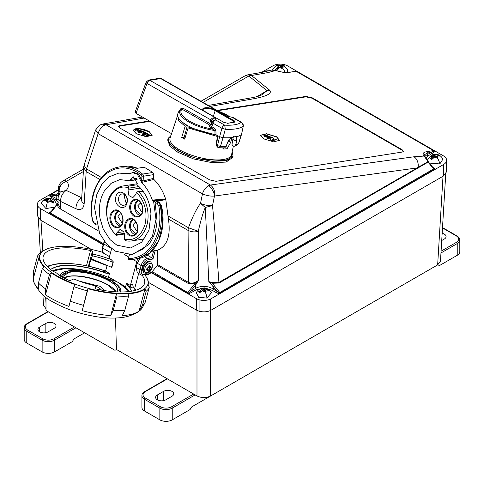 <?xml version="1.0" encoding="UTF-8"?>
<svg xmlns="http://www.w3.org/2000/svg" width="484" height="484" viewBox="0 0 484 484"><rect width="100%" height="100%" fill="white"/><g stroke="black" fill="none" stroke-linecap="round" stroke-linejoin="round"><path stroke-width="0.73" d="M413.294 278.959A19.626 11.332 0 0 0 413.862 278.639L437.905 264.76L439.393 265.619L457.235 255.316L457.235 243.585A1.053 0.605 -120 0 0 456.491 242.296L441.075 251.196M441.717 240.524L444.348 239.005A5.959 3.442 0 0 0 446.091 236.573A5.959 3.442 0 0 0 442.152 233.336M440.966 252.981L457.235 243.585A8.76 5.058 0 0 0 459.8 240.01L459.8 251.74A8.76 5.058 180 0 1 457.235 255.316M171.989 396.251A5.959 3.442 0 0 0 173.738 393.819A5.959 3.442 0 0 0 171.989 391.387A5.959 3.442 0 0 0 163.562 391.387L157.367 394.962A5.959 3.442 0 0 0 155.624 397.394A5.959 3.442 0 0 0 159.303 400.57A5.959 3.442 0 0 0 165.794 399.826L171.989 396.251M216.16 392.772A19.626 11.332 0 0 1 215.61 393.105L191.567 406.983L190.079 409.555L172.237 419.858A8.76 5.058 180 0 1 159.847 419.858L144.48 410.989A8.76 5.058 180 0 1 141.915 407.413L141.915 395.676A8.76 5.058 0 0 0 144.48 399.258A1.053 0.605 -60 0 1 145.224 397.969C142.284 395.87 142.284 393.77 145.224 391.671L167.391 378.875M54.275 328.285A5.959 3.442 0 0 0 56.017 325.853A5.959 3.442 0 0 0 54.275 323.421A5.959 3.442 0 0 0 45.847 323.421L39.652 327.002A5.959 3.442 0 0 0 37.909 329.435A5.959 3.442 0 0 0 41.588 332.611A5.959 3.442 0 0 0 48.079 331.867L54.275 328.285M84.633 332.792L73.852 339.018L72.364 341.595L54.523 351.898A8.76 5.058 180 0 1 42.132 351.898L26.765 343.023A8.76 5.058 180 0 1 24.2 339.447L24.2 327.716A8.76 5.058 0 0 0 26.765 331.292A1.053 0.605 -60 0 1 27.509 330.003C24.569 327.904 24.569 325.805 27.509 323.711L48.206 311.763M113.474 210.637C121.03 206.027 127.31 223.56 119.445 227.214C115.64 228.629 112.651 226.936 110.485 222.138C109.063 216.935 110.062 213.099 113.474 210.637M133.3 199.983C140.856 195.379 147.136 212.912 139.271 216.566C135.466 217.975 132.477 216.287 130.311 211.484C128.889 206.281 129.881 202.445 133.3 199.983M128.339 219.058C135.889 214.454 142.169 231.981 134.304 235.641C130.505 237.051 127.516 235.357 125.344 230.559C123.922 225.356 124.92 221.521 128.339 219.058M140.705 214.86L135.919 210.213C134.746 205.906 135.574 202.729 138.4 200.691L138.472 200.648M135.738 233.935L130.958 229.289C129.785 224.975 130.607 221.805 133.439 219.76L133.505 219.724M120.879 225.514L116.1 220.867C114.92 216.554 115.749 213.377 118.574 211.339L118.647 211.302M143.101 191.283L138.811 191.954A27.812 20.582 81.1 0 1 146.967 224.806A27.812 20.582 81.1 0 1 131.618 240.929A27.812 20.582 81.1 0 1 126.1 240.796L124.188 239.32L124.715 237.16L123.831 231.624L119.965 229.513L116.916 232.737L123.85 231.648M140.517 188.082L128.03 190.043L128.913 195.578L132.785 197.69L135.822 194.501L136.415 192.336C144.801 201.005 147.68 211.689 145.049 224.382C141.177 236.186 134.225 241.165 124.188 239.32M138.811 191.954L137.746 191.694L136.415 192.336M142.435 211.52L141.546 211.847L137.801 205.779L140.197 203.262L141.14 203.298M137.468 230.596L136.585 230.922L132.834 224.854L135.236 222.338L136.173 222.374M122.609 222.174L121.72 222.501L117.975 216.433L120.371 213.91L121.315 213.946M118.768 197.291A5.729 4.241 81.1 0 1 121.932 193.969A5.729 4.241 81.1 0 1 126.028 196.268A5.729 4.241 81.1 0 1 126.875 201.973A5.729 4.241 81.1 0 1 123.71 205.295A5.729 4.241 81.1 0 1 119.615 202.996A5.729 4.241 81.1 0 1 118.768 197.291M124.884 194.919L124.243 196.431L126.233 203.486M115.888 196.655C117.945 187.278 129.785 194.09 126.965 203.05C124.902 212.422 113.062 205.615 115.888 196.655M128.03 190.043L128.556 187.883C108.313 180.792 98.07 220.129 116.329 234.867L116.916 232.737M115.797 234.952L116.329 234.867L115.797 234.952A27.812 20.582 81.1 0 1 106.891 205.748A27.812 20.582 81.1 0 1 122.99 185.983A27.812 20.582 81.1 0 1 128.508 186.11L128.556 187.883M115.803 291.816L107.944 285.094C98.754 279.195 77.44 274.47 68.91 276.449L63.955 277.991M62.097 277.042L69.726 271.784C78.408 269.769 100.121 274.579 109.481 280.587L116.771 286.401L117.884 291.919M60.107 275.959L68.238 270.925C77.47 268.753 100.92 273.944 110.878 280.369L118.411 286.25L120.147 291.973M50.384 269.425L57.179 266.4C67.161 263.55 90.266 266.678 105.948 272.994L109.457 273.406L105.839 273.194L103.165 271.391L105.367 271.04C87.217 264.095 60.93 261.293 51.231 265.28L47.644 266.89M109.445 273.539L108.543 276.915L125.586 286.752L126.542 283.267L131.836 291.144M126.542 283.267L130.45 285.524L130.928 287.411L127.951 285.959A43.143 14.889 -165.1 0 1 131.594 291.187M129.192 291.537L119.185 283.055M102.735 252.333A55.902 19.287 14.9 0 0 68.522 246.404A55.902 19.287 14.9 0 0 45.484 249.641L45.091 249.829A56.253 19.408 14.9 0 0 42.628 251.323L40.541 252.376A58.001 20.013 14.9 0 0 37.431 256.508L39.525 255.449A56.253 19.408 14.9 0 0 39.446 255.709L33.608 277.598A56.253 19.408 14.9 0 0 33.807 281.978C38.206 291.289 44.419 297.848 52.46 301.665C64.765 308.701 78.916 313.626 94.912 316.439C106.855 318.49 117.322 318.611 126.318 316.796C134.963 314.37 140.342 311.285 142.453 307.552L145.309 302.07L149.32 287.079L148.074 284.955A56.253 19.408 14.9 0 0 148.152 284.695A56.253 19.408 14.9 0 0 146.186 276.787L145.944 276.431A55.902 19.287 14.9 0 0 144.631 274.688L143.954 274.797A1.053 0.78 -98.9 0 0 143.978 274.712C142.236 274.858 141.31 273.871 141.207 271.742L142.55 265.831C143.675 262.534 145.472 260.525 147.953 259.805L152.962 259.019L155.213 250.579L151.637 251.353M133.227 287.242L132.767 284.205L133.112 287.066L135.478 290.309A48.049 16.583 -165.1 0 0 134.867 289.311M280.545 65.261L283.34 65.225L284.786 66.102L281.99 66.139L283.146 67.282L282.426 67.917L281.168 68.365L279.849 67.312L277.054 70.337L275.608 69.46L278.403 66.435L277.253 65.981L278.028 65.31L279.232 64.898L280.545 65.261L280.188 66.949L281.694 66.181L281.857 66.786M272.522 69.829L276.225 65.618L283.334 65.219L287.744 69.484L287.345 72.412M437.639 157.53L435.902 158.044L434.789 156.883L431.619 159.635L430.427 158.637L433.597 155.878L432.672 155.34L434.916 154.444L439.2 155.146L440.392 156.144L437.221 155.915L438.147 157.149L437.639 157.53M429.393 163.084L439.835 163.931L442.957 159.097C440.567 154.85 437.034 153.416 432.351 154.801L427.868 159.097L427.632 160.519M432.823 155.981L430.984 156.52M155.213 250.579L157.548 250.21L157.548 264.554L188.494 282.42L188.082 230.414A8.76 5.058 -60 0 1 188.451 227.752L198.289 231.273C200.678 220.656 203.014 212.718 205.295 207.454L200.497 203.407C204.587 205.174 208.592 205.894 212.494 205.567L214.491 196.044C215.229 191.41 213.88 187.738 210.425 185.033L106.05 124.769A8.76 5.058 120 0 0 103.933 125.562A8.76 5.058 120 0 0 98.113 133.632L95.608 129.99L99.553 125.126L102.414 124.085L142.411 117.037M416.899 167.942L427.916 161.88L416.899 167.942L214.491 196.044C210.582 196.377 206.583 195.657 202.487 193.89A8.76 5.058 -60 0 1 208.308 185.82A8.76 5.058 -60 0 1 210.425 185.033L413.947 156.774L423.954 156.066C422.187 153.821 423.113 152.351 426.743 151.649A1.053 0.78 81.1 0 1 427.233 153.029L431.069 152.43L433.894 151.117L434.336 151.819L431.813 153.718A1.053 0.605 60 0 1 431.069 152.43L427.233 154.644L427.233 153.029L423.845 155.104L427.36 160.101L427.027 160.234L424.674 156.792M233.784 284.32L433.573 168.97L428.098 162.116L219.161 283.013L212.512 283.261L208.816 281.646L213.347 286.945L213.244 289.196L216.941 291.332A1.053 0.605 -60 0 1 216.197 292.62L212.44 290.448L213.244 289.196A11.543 6.661 0 0 0 204.853 286.437A11.543 6.661 0 0 0 195.687 288.361L190.599 291.301A1.053 0.605 -120 0 0 191.337 292.584L189.444 293.389A1.053 0.381 -106 0 1 189.032 292.475L190.599 291.301L195.826 284.737L194.725 283.781L188.119 283.376L157.179 265.516L152.272 271.615L148.285 274.035L143.978 274.712M212.44 290.448L204.762 287.889L196.431 289.644A1.053 0.605 60 0 1 195.687 288.361L195.663 284.955L194.544 284.005L198.609 280.169L198.289 231.273C194.973 232.314 191.567 232.024 188.082 230.414L168.426 219.064L165.806 199.674L157.457 200.273L157.04 199.662L165.782 199.596C163.241 191.422 159.254 184.694 153.827 179.407L141.564 182.468L141.207 181.452L153.464 178.384L153.724 174.603L152.89 172.467L144.184 167.21L137.256 168.299L144.184 167.21M204.799 288.724L208.332 289.335L209.167 290.448L205.633 289.837L206.244 291.156L203.74 291.785L202.923 290.515L199.39 292.893L198.555 291.779L202.088 289.396L201.483 288.767L202.608 288.295L203.982 288.143L204.799 288.724L204.375 290.364L205.573 290.067M206.958 298.077L198.694 297.315L196.316 292.814C197.454 290.43 199.299 288.881 201.858 288.18C206.16 287.429 209.342 288.978 211.405 292.814L206.958 298.077A8.27 2.68 76 0 0 205.113 291.634M50.354 199.71L53.978 201.967L53.258 203.105L49.64 200.854L48.92 202.155L46.355 201.616L46.863 200.273L43.239 201.011L43.953 199.874L47.577 199.13L48.297 198.525L50.856 199.063L49.937 200.969M54.631 207.176L45.956 208.556L41.073 203.165M103.776 252.642L103.515 253.174L109.487 256.623M141.516 175.075A1.053 0.544 -50.8 0 1 142.574 174.083A2.105 1.555 81.1 0 1 143.415 176.224L141.933 176.146L141.516 175.075C128.466 165.443 116.112 165.492 104.465 175.22C94.301 183.902 89.068 204.085 92.71 220.565L92.377 220.65L94.398 223.717A1.053 0.605 120 0 1 94.18 223.239A1.053 0.605 120 0 1 94.229 222.918L96.249 224.08M129.403 254.735L128.357 258.668C142.865 258.081 152.762 249.157 158.05 231.89C160.222 223.414 160.464 214.757 158.776 205.912L157.258 203.558L155.055 202.282L155.025 200.654L153.162 200.945L152.339 200.134L157.04 199.662M241.528 134.377L243.27 126.306C243.506 124.539 242.805 123.257 241.165 122.452C237.928 124.636 232.447 125.537 224.715 125.156L225.302 129.258L223.027 137.692L219.633 136.712L221.896 128.278A3.152 1.797 -60.3 0 1 224.715 125.156L215.761 120.038A3.152 1.797 119.7 0 0 212.942 123.166A3.152 1.047 -163.6 0 1 211.962 122.162C212.627 120.51 213.898 119.802 215.761 120.038L215.519 117.824C213.099 117.57 211.544 118.259 210.843 119.881L211.823 120.891C212.161 119.403 213.396 118.38 215.519 117.824L149.871 80.332A3.152 1.797 119.7 0 0 147.051 83.46L210.843 119.881L209.784 123.474L182.885 108.113L181.948 109.154C179.213 112.506 181.79 116.541 189.674 121.26C196.631 125.102 204.617 127.794 213.626 129.331L210.945 127.8L209.632 126.457L209.499 125.187L210.764 124.479L209.784 123.474L208.846 124.515L181.948 109.154L181.119 109.227L180.98 108.489L178.348 112.197L179.183 111.943M181.228 109.106L178.342 112.802A30.667 10.581 -165.1 0 0 215.023 134.328L214.908 130.541L213.626 129.331L214.563 128.284L215.906 130.517L214.908 130.541A29.385 10.14 -165.1 0 1 188.857 121.992A29.385 10.14 -165.1 0 1 180.399 110.001M229.295 116.499L225.338 114.188L218.012 110.981M45.484 249.641A55.902 19.287 14.9 0 0 55.884 275.221A55.902 19.287 14.9 0 0 119.245 293.364A55.902 19.287 14.9 0 0 145.944 276.431M39.446 255.709A56.253 19.408 14.9 0 0 44.183 266.98L42.302 268.566A58.001 20.013 14.9 0 0 49.471 274.47L51.352 272.891A56.253 19.408 14.9 0 0 74.802 284.531L73.985 286.643A58.001 20.013 14.9 0 0 87.229 290.866L88.046 288.754A56.253 19.408 14.9 0 0 116.547 293.685L117.025 296.02A58.001 20.013 14.9 0 0 119.693 296.154A58.001 20.013 14.9 0 0 128.587 296.087L128.109 293.752A56.253 19.408 14.9 0 0 144.97 289.087L146.21 291.205A58.001 20.013 14.9 0 0 149.32 287.079M150.954 213.886C149.828 201.398 145.139 191.664 136.899 184.688L137.281 183.345L133.112 176.593L130.444 179.395L130.093 180.756L119.838 179.612L111.084 183.345L104.223 191.168C99.825 199.051 98.421 208.108 100.019 218.338L103.231 229.095L110.031 239.622L116.844 245.152L130.577 247.953L141.643 242.266L148.999 230.142L150.954 213.886M153.724 174.603L143.415 176.224L143.089 180.962L141.528 179.951L140.36 180.133L137.438 174.337L132.477 172.54L129.676 173.956L118.81 173.066L109.517 176.714L101.87 184.253L96.667 194.889L94.465 207.509L99.625 233.33L106.45 243.821L115.24 251.16L131.606 254.499L143.808 248.619L152.484 236.125L155.981 219.391L153.634 201.586L153.162 200.945M130.135 173.562L118.81 173.066M105.7 270.834A2.105 1.555 81.1 0 1 105.572 270.992L104.568 271.47L103.165 271.391L105.548 271.149L109.457 273.406M126.487 283.376L127.951 285.959M143.954 274.797L141.957 274.979A52.429 18.089 -165.1 0 1 144.547 283.394A52.429 18.089 -165.1 0 1 97.223 289.269A1.754 0.605 -165.1 0 1 95.415 288.246L95.203 285.766A43.808 15.119 -165.1 0 1 73.798 278.935L70.658 280.351A1.754 0.605 -165.1 0 1 69.956 280.442A1.754 0.605 -165.1 0 1 68.305 280.042A52.429 18.089 -165.1 0 1 59.266 275.487L56.549 272.994L51.933 270.665A52.429 18.089 -165.1 0 1 43.221 256.375A52.429 18.089 -165.1 0 1 70.095 247.862A52.429 18.089 -165.1 0 1 90.544 250.5A1.754 0.605 -165.1 0 1 92.353 251.529L88.445 266.182M279.522 140.396L276.546 136.93L266.605 133.899L260.567 135.345M263.544 138.817L260.586 135.266L266.539 133.729L276.588 136.766L279.546 140.324L273.593 141.854L263.544 138.817M222.622 148.019L223.547 147.886M231.903 137.16L230.801 142.205L227.075 148.739L223.705 149.042L222.537 147.886M264.688 136.718L268.602 137.589L270.586 136.96L265.813 135.06L263.828 135.689L264.688 136.718M265.952 136.827L265.922 136.409L265.952 136.827L267.077 137.075L266.006 136.089L267.253 135.895L268.408 136.561L267.162 136.754M266.037 136.506L266.006 136.089M232.175 151.807L233.07 156.102L226.548 160.724L212.131 161.317L194.199 157.687L178.203 150.941L170.029 144.559L168.051 138.763L170.961 135.484M232.725 157.379L226.131 162.073L212.288 162.697L193.546 158.927L177.846 152.278L169.878 146.132L167.706 140.039M135.774 128.671C140.142 128.302 144.625 129.301 149.235 131.654L152.2 135.205L146.235 136.742L136.198 133.705L133.233 130.148L135.774 128.671M152.176 135.29L149.193 131.811L139.253 128.786L133.215 130.232M150.064 261.62L148.431 261.36C144.988 262.588 142.986 265.359 142.429 269.679L143.736 272.577L144.528 273.036A6.328 3.654 -60 0 1 143.222 270.139A6.328 3.654 -60 0 1 145.98 263.774A6.328 3.654 -60 0 1 150.857 262.074L150.064 261.62M135.944 130.801L139.858 131.672L141.848 131.043L137.075 129.143L135.084 129.773L135.944 130.801M150.3 266.17L149.828 265.571L146.464 269.122L147.045 270.399L147.802 270.508M149.895 268.674L150.209 267.961M137.214 130.91L137.178 130.492L137.214 130.91L138.333 131.158L137.262 130.172L138.515 129.978L139.67 130.644L138.418 130.837M137.299 130.589L137.262 130.172M149.81 270.284A2.438 1.41 -60 0 1 149.635 270.417A2.438 1.41 -60 0 1 149.429 270.55A2.438 1.41 -60 0 1 148.304 270.719A2.438 1.41 -60 0 1 147.814 268.795A2.438 1.41 -60 0 1 149.429 266.569A2.438 1.41 -60 0 1 150.736 266.502A2.438 1.41 -60 0 1 151.153 267.452L151.056 267.827L149.925 267.483L149.254 268.112L151.056 267.827M148.915 268.021L150.687 269.201L150.591 269.576L148.788 269.86L150.064 270.114L149.635 270.417M148.788 269.86L149.254 268.112M149.925 270.199L150.591 269.576M136.04 113.401L147.051 83.46A3.152 1.18 -159.8 0 1 147.033 83.442A3.152 1.18 -159.8 0 1 146.144 82.105L135.072 112.209L136.04 113.401L171.56 133.681M146.144 82.105L148.594 80.078A3.152 2.353 -99.3 0 1 149.871 80.332L160.652 78.559L226.3 116.051L233.01 117.461A3.152 1.797 119.7 0 0 232.205 117.34L232.114 117.116M445.734 174.113L440.47 261.148L437.651 264.893L210.637 395.96C206.087 398.084 201.538 398.084 196.988 395.96L116.456 349.466L114.986 350.319L114.986 318.055M45.998 297.382L45.998 310.486L114.986 350.319M45.998 308.774L43.53 305.247L42.901 294.871M217.673 135.405L216.076 144.516L217.201 146.948L218.006 147.408A2.626 1.5 -60.3 0 1 217.552 145.509A2.729 0.944 14.9 0 0 220.486 146.356A2.626 1.264 93.3 0 1 219.264 147.777L224.576 147.862L226.197 146.44L227.244 143.034L231.255 137.625L236.119 136.355L236.603 136.748L236.694 141.479L235.647 144.885L234.51 146.216L237.777 144.516L238.745 143.179L237.777 144.522M209.632 126.457L210.903 125.749L211.962 122.162L211.823 120.891L210.764 124.479L210.903 125.749L211.883 126.76L212.942 123.166L221.896 128.278L225.302 129.258A37.262 12.856 14.9 0 0 243.27 126.306L241.516 134.443L238.745 143.179M233.391 136.385L231.993 144.371L232.52 145.72L234.51 146.216M236.603 136.748A37.498 12.941 14.9 0 0 241.328 134.685L238.582 143.385A37.074 12.796 14.9 0 1 235.647 144.885M218 135.78L216.408 144.855L217.552 145.509L219.633 136.712L215.023 134.328M217.201 146.948L216.076 144.516M226.197 146.44A37.074 12.796 -165.1 0 1 220.486 146.356L223.027 137.692A37.498 12.941 14.9 0 0 231.255 137.625M243.47 126.028L241.964 122.573A3.152 1.797 -60.3 0 0 241.165 122.452L232.205 117.34L227.063 116.015M234.159 120.746L215.41 110.037C208.556 105.917 197.787 107.69 205.204 111.719L205.337 111.737C203.546 110.521 202.826 109.771 203.189 109.499A7.236 2.499 -165.1 0 1 207.642 108.355A7.236 2.499 -165.1 0 1 214.938 110.564L233.687 121.272L234.159 120.746C235.272 121.466 235.321 121.956 234.316 122.216L227.861 123.275L223.947 122.422L227.649 123.232A0.526 0.393 -99.3 0 0 227.486 123.311M116.456 349.466L115.488 318.042M152.799 200.733L157.457 200.273L156.193 200.473L159.157 202.348L161.257 205.476L158.776 205.912M156.193 200.473L156.647 200.993L156.193 200.473M131.606 254.499L132.767 254.318L148.376 244.892C153.458 238.509 156.35 230.529 157.058 220.94L155.055 202.282M128.357 258.668L128.696 259.599L133.693 259.297A46.736 34.582 -98.9 0 0 159.49 232.205A46.736 34.582 -98.9 0 0 160.234 205.633A4.205 3.11 -98.9 0 0 158.214 202.493L155.025 200.654M137.529 258.692L149.683 253.102L158.619 241.008L162.775 223.747L161.347 205.452C167.633 230.457 156.09 256.496 137.529 258.692M148.763 269.727L149.151 268.263M136.125 267.368L140.015 269.612A7.012 4.047 120 0 0 139.719 271.742A7.012 4.047 120 0 0 141.171 274.948L137.281 272.704L136.125 267.368L137.22 263.266L140.191 258.123M139.586 130.958L139.882 130.523L138.333 131.158M142.695 134.697L147.263 133.983L150.584 135.895M147.003 134.776L147.632 134.673L149.925 135.998L151.081 135.816L147.348 133.663L142.284 134.461L143.718 135.29L145.744 134.969L147.438 135.95L148.697 135.75L147.003 134.776L148.195 135.829M138.654 132.362L143.222 131.648L146.537 133.56M142.962 132.441L143.591 132.338L145.884 133.663L147.039 133.481L143.306 131.327L138.236 132.126L139.676 132.955L141.703 132.634L143.391 133.614L144.649 133.415L142.962 132.441L144.153 133.493M141.764 131.194L136.99 129.464L137.075 129.143M135.822 129.343L135.738 129.658L136.99 129.464M135.738 129.658L135.084 129.942M58.013 203.613L58.02 203.939A1.053 0.575 -2.3 0 1 57.336 204.49L58.013 202.802M137.196 168.184L137.208 168.184C132.301 166.266 127.334 165.697 122.307 166.466L137.256 168.299M147.263 133.983L147.348 133.663M143.222 131.648L143.306 131.327M152.339 200.134C149.889 193.068 146.295 187.175 141.564 182.468M153.827 179.407L153.464 178.384M46.936 200.533L48.019 200.763L48.237 202.149M48.509 202.161L49.471 201.138M51.691 201.876L51.758 201.544L50.723 201.326M200.854 291.652L200.721 291.277L201.967 290.963M203.885 291.785L203.086 290.751M204.181 291.773L204.375 290.364M188.119 283.376A1.053 0.605 -60 0 0 188.494 282.42C191.785 283.818 195.161 283.073 198.609 280.169L195.826 284.737M157.548 264.554L157.179 265.516M148.207 254.269L147.88 255.498L151.77 257.748L152.962 259.019M58.316 202.239L56.707 204.593L57.336 204.49L58.34 207.775L60.579 208.568L58.02 203.939M141.528 179.951L138.599 174.155L133.638 172.358L132.477 172.54M157.548 250.21C167.276 246.102 170.9 235.72 168.426 219.064M217.479 136.506L188.107 127.945L184.7 139.138L181.724 137.42L182.885 137.238L184.918 138.412M83.629 167.452L84.047 165.274L86.551 168.916A8.76 5.058 120 0 0 86.176 171.578L84.149 203.933A8.76 5.397 -176.4 0 1 81.596 199.807L83.629 167.452L86.176 171.578L99.91 179.51M84.149 203.933C83.436 208.967 80.731 210.582 76.024 208.786A8.76 5.481 -64.5 0 1 81.681 197.768L66.235 190.412L60.288 191.954L58.013 197.853L58.013 203.631M83.526 169.073L62.775 181.052A8.76 5.058 60 0 1 66.617 181.204C69.103 184.174 68.976 187.241 66.235 190.412C62.503 193.025 60.615 196.698 60.579 201.429L60.579 208.568M214.527 285.99L219.766 292.499L233.832 284.38L234.129 285.009L220.057 293.135A0.877 0.508 -120 0 0 219.766 292.499L219.131 293.002L216.941 291.332L213.365 286.885L214.527 285.99L212.512 283.261L212.748 282.523L208.816 281.646L205.295 207.454L212.494 205.567C214.793 229.138 216.929 254.753 218.913 282.414L418.122 167.397A1.053 0.611 -121.8 0 1 418.103 167.276A8.76 6.359 -97.9 0 0 413.947 156.774M58.213 193.062L58.649 194.568M58.558 194.804L57.535 193.957A1.053 1.022 -171.3 0 0 58.207 193.14L58.195 193.189M49.174 201.102L48.297 198.525M47.577 199.13L48.037 200.727L46.924 200.491M45.913 200.279L43.953 199.874M47.347 201.828L46.863 200.273M53.978 201.967L50.584 201.259M203.982 288.143L203.111 290.745M202.088 289.396L202.512 290.696M202.118 290.884L198.555 291.779M205.633 289.837L205.156 291.41M208.332 289.335L206.444 289.807M205.585 290.019L204.351 290.327M58.213 192.941L57.154 193.987A1.053 0.829 -95.1 0 0 56.785 195.379L51.734 195.826A1.053 0.605 -60 0 1 50.995 197.115L49.562 195.984L50.04 195.119L56.785 198.743L56.785 195.379L58.419 195.221M59.096 193.63L59.157 190.714L60.07 192.202M56.707 204.593L50.342 212.512L50.052 213.716L49.568 212.657L51.256 211.381M57.154 204.72L50.433 213.063M152.272 271.615L188.439 292.959L189.032 292.475M145.757 255.836L147.88 255.498M98.591 231.013L58.34 207.775M217.485 135.484L189.879 127.667L190.103 128.085L189.879 127.667L188.107 127.945M181.724 137.42L185.13 126.227L186.909 125.949L181.379 121.284M186.909 125.949L187.133 126.372L186.909 125.949M185.13 126.227L178.729 120.752L177.598 115.428M228.351 140.753L226.754 144.625M184.053 137.91L187.133 126.372M231.987 152.714L231.479 157.53L224.842 160.676L201.55 159.351C182.069 156.132 161.13 140.753 170.471 136.524L170.604 136.585M83.375 171.53L66.617 181.204C61.946 183 59.459 186.171 59.157 190.714L58.401 188.3L60.972 184.573M212.748 282.523L218.913 282.414A0.702 0.405 60 0 0 219.161 283.013M49.562 195.984L50.445 194.586L57.154 193.987M418.382 167.99A0.702 0.405 60 0 1 418.134 167.391M49.683 198.628A8.27 2.299 -78.2 0 1 50.3 198.488C53.004 199.124 54.952 200.691 56.15 203.189L56.271 205.131M58.013 201.61L56.041 200.031A1.053 0.605 120 0 0 56.785 198.743A11.568 6.679 0 0 1 58.013 199.577M49.937 213.619A1.016 0.817 -122.2 0 1 50.046 212.924L49.568 212.657M103.219 244.414L50.052 213.716M187.846 293.231L188.439 292.959L188.554 293.31L187.508 293.086L151.619 272.365M152.091 271.839L151.22 272.655L196.389 298.628L196.389 310.075L148.358 282.341M188.554 293.31L189.444 293.389M218.526 292.517A1.053 0.381 -74.1 0 1 218.121 293.431L216.197 292.62M220.057 293.135L218.121 293.431M219.718 293.274L219.016 293.352M294.133 71.438L295.313 71.257M296.51 71.499A1.016 0.587 120 0 0 296.353 71.323L433.464 150.591A1.016 0.587 -60 0 1 433.724 150.633A1.016 0.587 -60 0 1 433.876 150.808L434.336 151.819M234.129 284.997L433.906 169.66L434.457 168.565L433.023 167.434A1.053 0.605 -60 0 1 432.926 167.482M261.541 72.394L272.764 65.921A10.515 6.068 180 0 1 287.635 65.921L443.544 155.933A10.515 6.068 180 0 1 446.623 160.222A10.515 6.068 180 0 1 443.544 164.518L210.57 299.021A10.515 6.068 180 0 1 199.075 299.747A10.515 6.068 180 0 1 196.389 298.628M103.122 244.783L40.481 208.61A10.515 6.068 180 0 1 37.401 204.321A10.515 6.068 180 0 1 40.481 200.031L58.34 189.716M40.481 208.61L40.481 220.057L37.401 215.767L37.401 204.321M40.481 220.057L91.373 249.441M210.57 299.021L210.57 310.468C206.989 312.023 203.153 312.265 199.075 311.194L196.389 310.075M446.623 160.222L446.623 171.669L443.544 175.964L210.57 310.468M144.184 118.048L106.05 124.769L102.414 124.085M403.233 151.71L401.908 150.119L311.95 98.179L305.942 96.848L305.936 96.407L312.156 97.78L402.113 149.719L403.39 151.553L402.307 152.043L216.003 181.306L209.784 179.927L119.826 127.994L118.441 126.56L119.633 125.665L149.35 121M119.633 125.665L119.639 126.112L149.961 121.351M217.576 110.727L305.942 96.848M119.639 126.112L118.501 126.778M216.965 110.382L305.936 96.407M426.743 151.649L433.464 150.591L296.093 71.287L289.372 72.34C285.385 72.836 280.847 72.219 275.759 70.501L268.094 72.564L248.837 76L244.995 75.849L247.856 74.808L251.492 75.492L269.709 90.242C272.232 93.297 267.368 96.05 255.122 98.5A8.76 6.601 -100 0 0 251.48 97.816L208.289 105.427M269.709 90.242A8.76 6.51 129 0 0 267.047 90.75L261.65 94.906C259.914 95.886 256.526 96.854 251.48 97.816M268.324 136.875L268.62 136.434L267.077 137.075M270.126 139.858L271.07 138.72L269.975 139.773L271.506 140.656L276.576 139.858L275.039 138.975L272.74 139.64L275.039 138.975M276.074 139.936L274.954 139.289M273.617 138.521L272.401 137.45L267.331 138.243L268.783 139.083L271.07 138.72M267.749 138.484L272.317 137.765M270.508 137.111L265.728 135.381L265.813 135.06M264.567 135.26L264.482 135.574L265.728 135.381M264.482 135.574L263.822 135.859M272.825 139.325L273.847 138.285L272.401 137.45M436.828 157.518L436.592 157.929M435.588 157.693L435.661 156.598L437.203 155.987M432.775 158.389L432.381 157.905L434.075 157.336M277.998 69.085L277.344 68.559L278.802 67.76L278.947 68.075M281.077 68.286L281.464 68.069M281.652 67.772L281.349 68.329M280.23 67.591L280.236 66.98M275.759 70.501L275.892 70.894L275.759 70.501L270.949 70.077A1.053 0.853 -108.3 0 1 271.004 70.065M270.901 70.095A1.053 0.853 -108.3 0 1 270.949 70.077L275.856 70.464C281.41 72.219 285.778 72.812 288.954 72.255A1.053 0.78 -98.9 0 1 289.372 72.34M427.027 160.234L427.916 161.88L428.286 161.638L427.36 160.101M437.221 155.915L436.78 157.536M439.2 155.146L437.33 155.89M437.215 155.933L435.661 156.598M436.03 154.91L435.624 156.568M434.916 154.444L434.075 157.143M433.597 155.878L434.039 157.246M434.003 157.215L430.427 158.637M279.232 64.898L278.439 67.669M278.403 66.435L278.76 67.73L275.608 69.46M281.99 66.139L281.591 67.802M283.34 65.225L280.188 66.949M226.542 145.303L228.333 140.723M269.279 70.725L264.191 71.184L262.328 72.261M268.094 72.564A8.76 6.601 -100 0 0 264.458 71.886L270.465 70.271M288.954 72.255L296.353 71.323A1.016 0.587 120 0 0 296.093 71.287L294.756 71.233M428.092 162.158L428.54 162.031L428.286 161.638M433.906 169.66A1.016 0.587 -120 0 0 433.573 168.97L433.979 168.825L428.54 162.031M434.081 169.521A1.016 0.817 -57.8 0 0 433.979 168.825L434.457 168.565M88.62 266.218L90.484 259.236C91.016 257.349 91.337 256.72 91.446 257.349L91.67 257.73C91.597 257.107 91.319 257.676 90.835 259.442L107.079 265.668M138.672 273.508L134.77 288.149L134.159 288.246M111.471 267.283L111.967 266.968L113.329 261.862L111.471 267.283L91.748 258.964L92.565 254.003L92.353 251.529M92.565 254.003A43.808 15.119 -165.1 0 1 111.326 259.739L109.015 258.408L111.598 248.703M91.748 258.964L91.446 257.349M92.269 255.788A42.404 14.635 -165.1 0 1 112.99 262.395M113.329 261.862L111.326 259.739M132.677 284.828L132.767 284.205L130.765 284.519L130.698 285.493A2.105 1.555 81.1 0 1 130.765 284.519M146.21 291.205L142.363 305.646L139.132 310.976L144.97 289.087M117.025 296.02L113.177 310.462A58.001 20.013 14.9 0 0 124.739 310.528L122.27 315.647A56.253 19.408 14.9 0 0 139.132 310.976M124.739 310.528L128.587 296.087M113.177 310.462L110.709 315.58L116.547 293.685M88.046 288.754L82.207 310.649A56.253 19.408 14.9 0 0 110.709 315.58M82.207 310.649L87.229 290.866M73.985 286.643L68.964 306.42A56.253 19.408 14.9 0 1 45.514 294.78L45.617 288.912L49.471 274.47M51.352 272.891L45.514 294.78M42.302 268.566L38.454 283.007L38.345 288.875A56.253 19.408 14.9 0 1 33.807 281.978M33.686 277.344L33.578 270.949L37.431 256.508M107.224 265.117L105.548 271.149M133.112 287.066L130.928 287.411L130.698 285.493M137.964 258.625A8.76 5.058 120 0 0 136.742 261.675L130.432 285.33M116.602 281.567L81.088 269.891L64.275 268.747L52.629 271.016M79.334 281.137L100 286.34L104.774 290.636M137.105 179.655L130.093 180.756M137.051 179.497L130.123 180.586M141.207 181.452L140.36 180.133M442.479 227.916L456.491 236.004C459.431 238.104 459.431 240.197 456.491 242.296M442.503 227.571L457.017 235.95A1.053 0.605 120 0 0 456.491 236.004M193.661 394.043L171.493 406.838C167.863 408.538 164.227 408.538 160.591 406.838L145.224 397.969M163.562 400.637L163.562 391.387M157.367 394.962L157.367 399.826M167.083 378.694L144.698 391.623A1.053 0.605 60 0 1 145.224 391.671M144.48 410.989L144.48 399.258L159.847 408.127A1.053 0.605 -60 0 1 160.591 406.838M159.847 419.858L159.847 408.127A8.76 5.058 0 0 0 172.237 408.127A1.053 0.605 -120 0 0 171.493 406.838M172.237 419.858L172.237 408.127L195.149 394.902M74.475 326.93L53.778 338.873C50.142 340.573 46.512 340.573 42.876 338.873L27.509 330.003M45.847 332.677L45.847 323.421M39.652 327.002L39.652 331.867M47.898 311.581L26.983 323.657A1.053 0.605 60 0 1 27.509 323.711M26.765 343.023L26.765 331.292L42.132 340.161A1.053 0.605 -60 0 1 42.876 338.873M42.132 351.898L42.132 340.161A8.76 5.058 0 0 0 54.523 340.161A1.053 0.605 -120 0 0 53.778 338.873M54.523 351.898L54.523 340.161L75.958 327.789M119.518 226.566A8.24 6.098 81.1 0 1 118.501 226.936A8.24 6.098 81.1 0 1 112.403 223.868A8.24 6.098 81.1 0 1 111.078 215.495A8.24 6.098 81.1 0 1 114.151 211.218A8.24 6.098 81.1 0 1 115.948 210.679C122.307 209.445 125.737 223.923 119.578 226.524A0.702 0.454 -118.2 0 1 119.651 226.5M119.445 227.214A0.702 0.454 -118.2 0 1 119.578 226.524L118.501 226.936M139.344 215.918A8.24 6.098 81.1 0 1 138.327 216.281A8.24 6.098 81.1 0 1 132.229 213.22A8.24 6.098 81.1 0 1 130.904 204.841A8.24 6.098 81.1 0 1 133.977 200.564A8.24 6.098 81.1 0 1 135.774 200.025C142.133 198.797 145.563 213.275 139.404 215.876A0.702 0.454 -118.2 0 1 139.477 215.846M139.271 216.566A0.702 0.454 -118.2 0 1 139.404 215.876L138.327 216.281M134.383 234.988A8.24 6.098 81.1 0 1 133.36 235.357A8.24 6.098 81.1 0 1 127.268 232.29A8.24 6.098 81.1 0 1 125.937 223.917A8.24 6.098 81.1 0 1 129.016 219.639A8.24 6.098 81.1 0 1 130.807 219.101C137.166 217.873 140.602 232.35 134.437 234.946A0.702 0.454 -118.2 0 1 134.516 234.922M134.304 235.641A0.702 0.454 -118.2 0 1 134.437 234.946L133.36 235.357M137.716 200.303A7.962 5.893 -98.9 0 0 134.885 204.357A7.962 5.893 -98.9 0 0 140.094 215.422M132.755 219.379A7.962 5.893 -98.9 0 0 129.924 223.433A7.962 5.893 -98.9 0 0 135.127 234.498M117.89 210.957A7.962 5.893 -98.9 0 0 115.059 215.011A7.962 5.893 -98.9 0 0 120.268 226.076M128.508 188.197L139.023 186.546M124.606 233.294L116.438 234.577M128.508 186.11L137.014 184.773M116.1 291.834A28.635 9.88 14.9 0 0 76.085 275.88A28.635 9.88 14.9 0 0 68.831 276.219A28.635 9.88 14.9 0 0 63.688 277.858M62.369 277.181L62.472 276.558A28.635 9.88 -165.1 0 1 69.89 272.244A28.635 9.88 -165.1 0 1 77.15 271.905A28.635 9.88 -165.1 0 1 105.548 279.05A28.635 9.88 -165.1 0 1 117.806 291.314L117.582 291.906M50.572 269.582A43.143 14.889 -165.1 0 1 57.269 266.623A43.143 14.889 -165.1 0 1 70.603 265.656A43.143 14.889 -165.1 0 1 105.839 273.194M129.47 291.501A43.143 14.889 14.9 0 0 122.718 285.094M142.363 305.646A58.001 20.013 14.9 0 0 144.317 303.71A58.001 20.013 14.9 0 0 145.472 301.52M47.632 266.878A48.049 16.583 -165.1 0 1 48.672 266.321M47.081 266.291A52.429 18.089 -165.1 0 1 51.026 265.305M278.028 65.31A8.27 4.646 -118.7 0 0 276.225 65.618M282.372 67.954A8.27 4.646 61.3 0 1 285.082 72.388M437.203 157.742A8.27 3.836 68.3 0 1 439.835 163.931M433.622 154.741A8.27 3.836 -111.7 0 0 432.351 154.801M103.933 125.562A8.76 5.058 -120 0 0 99.553 125.126M214.491 196.044A8.76 5.058 -120 0 0 208.308 185.82M202.608 288.295A8.27 2.68 -104 0 0 201.858 288.18M47.535 202.052A8.27 2.299 101.8 0 0 45.956 208.556M177.428 115.851L170.096 138.115A31.841 10.987 14.9 0 0 201.761 158.068A31.841 10.987 14.9 0 0 231.612 154.517L233.33 146.174M104.671 241.649A7.012 4.047 120 0 0 103.764 243.948L102.668 248.05A7.012 4.047 120 0 0 102.838 252.327A7.012 4.047 120 0 0 103.515 253.174M153.585 250.948L151.77 257.748L147.463 258.426A7.012 4.047 120 0 0 145.769 259.055A7.012 4.047 120 0 0 141.11 265.51L140.015 269.612A1.053 0.363 14.9 0 0 141.461 269.933M152.17 265.831C153.495 270.181 143.379 276.019 144.71 270.139L144.934 268.535C145.212 264.01 153.198 261.027 152.17 265.831M85.892 283.328A13.915 4.798 -165.1 0 1 94.12 285.518M95.221 285.971A13.915 4.798 -165.1 0 1 101.513 290.097M112.663 279.292A43.143 14.889 14.9 0 0 69.841 268.511A43.143 14.889 14.9 0 0 52.351 270.871M147.953 259.805A1.053 0.78 81.1 0 0 147.463 258.426L144.292 256.593M213.341 116.305L215.41 110.037M210.945 127.8L211.883 126.76L214.563 128.284M236.694 141.479L233.113 139.434M227.861 123.275A0.526 0.393 -99.3 0 0 227.649 123.232L234.105 122.174A0.526 0.393 80.7 0 1 234.316 122.216M233.917 122.283A0.526 0.393 80.7 0 1 234.105 122.174L234.401 122.125M215.906 130.517L216.052 134.667M209.499 125.187L208.846 124.515M233.403 122.289L233.687 121.272A2.329 0.805 -165.1 0 1 234.413 122.083M224.165 122.537L205.422 111.84M205.204 111.719L223.947 122.422M161.45 78.68L159.375 78.305A3.152 2.353 -99.3 0 1 160.652 78.559A3.152 1.797 -60.3 0 1 161.45 78.68L226.318 115.724M182.885 108.113L180.98 108.489M178.348 112.197L178.656 112.373M196.988 395.96L196.988 310.395M40.989 220.359L42.852 251.154M45.635 297.103L45.998 303.135M210.637 310.432L210.637 395.96M437.651 264.893L443.011 176.273M157.258 203.558A1.053 0.605 -60 0 1 158.214 202.493L159.248 202.36L156.459 200.697M159.309 202.439L161.257 205.47M128.78 259.593A46.736 34.582 -98.9 0 0 133.693 259.297L137.565 258.692M141.582 275.148L141.171 274.948A7.012 4.047 120 0 0 141.528 275.118M92.71 220.565L94.229 222.918M152.89 172.467L142.574 174.083A46.736 34.582 -98.9 0 0 119.191 166.956C113.716 167.845 108.803 170.308 104.441 174.343C93.285 185.838 89.262 201.277 92.377 220.65M141.661 180.066L141.933 176.146M101.452 177.519L86.551 168.916L98.113 133.632L202.487 193.89L200.497 203.407C196.607 208.537 192.596 216.657 188.451 227.752L168.184 216.046M137.22 263.266L141.11 265.51A1.053 0.363 14.9 0 0 142.55 265.831M144.952 275.081L147.705 274.646A1.053 0.78 -98.9 0 0 148.285 274.035M110.558 252.606L102.668 248.05A1.053 0.363 -165.1 0 1 102.354 247.669L102.578 252.067L103.431 253.12M110.588 247.887L103.764 243.948A1.053 0.363 -165.1 0 1 103.449 243.567L102.354 247.669M76.024 208.786L60.579 201.429A8.76 5.058 180 0 1 58.013 197.853M187.508 293.086A0.877 0.508 -60 0 1 187.804 292.457L194.544 284.005M147.705 274.646L149.054 274.095A1.053 0.563 -123.6 0 0 149.217 273.648M50.457 213.057L103.431 243.633M203.05 102.433L248.837 76L267.047 90.75L256.822 96.649M56.041 200.031L50.995 197.115M196.431 289.644L191.337 292.584M58.328 190.037L50.445 194.586A1.016 0.587 60 0 0 50.294 194.635L58.334 189.994M50.112 194.889A1.016 0.587 60 0 1 50.294 194.635L49.804 195.185M431.813 153.718L427.977 155.933A1.053 0.605 60 0 1 427.233 154.644A11.568 6.679 0 0 0 424.813 156.695M425.738 157.844L427.977 155.933M199.075 299.747L199.075 311.194M443.544 164.518L443.544 175.964M255.122 98.5L210.062 106.438M230.801 142.205L228.484 140.868L228.648 140.251M401.908 150.119L402.113 149.719M311.95 98.179L312.156 97.78M134.401 288.21A52.429 18.089 -165.1 0 1 136.264 290.073M90.544 250.5L86.473 265.764M89.002 266.303L90.835 259.442L90.484 259.236M70.138 301.084A58.001 20.013 14.9 0 0 83.381 305.307M38.454 283.007A58.001 20.013 14.9 0 0 45.617 288.912M136.742 261.675L132.834 259.418M128.78 257.077L124.231 254.451M165.788 199.68L156.998 201.06M154.971 201.38L153.634 201.586M136.512 178.439L130.444 179.395M142.411 180.52L141.032 180.738M143.089 180.962L141.225 181.252M457.017 235.95C458.983 237.269 459.909 238.618 459.8 240.01M144.698 391.623C142.732 392.935 141.806 394.291 141.915 395.676M26.983 323.657C25.017 324.976 24.091 326.325 24.2 327.716M142.822 190.896L137.746 191.694M124.775 233.972L116.323 235.297M131.618 240.929L144.559 238.896M122.99 185.983L137.172 183.751M120.516 292.034C124.527 282.353 86.049 267.356 68.099 270.895C63.337 271.645 60.56 273.291 59.762 275.832M135.538 290.297L133.203 287.109L132.731 284.568M105.367 271.04C83.036 263.574 64.959 261.65 51.135 265.268L47.601 266.847M50.3 198.488C46.113 197.902 43.034 199.475 41.061 203.189L41.061 203.189M144.528 273.036C150.149 274.386 151.879 268.898 152.478 265.401L150.857 262.074M217.655 110.775L225.568 114.212L229.61 116.571M265.71 136.53L265.795 136.21M233.07 156.102L232.713 157.433M96.473 224.915L94.398 223.717M136.966 130.613L137.051 130.293M148.304 270.719L146.688 270.042M218.006 147.408L219.264 147.777M241.964 122.573L233.01 117.461M159.375 78.305L148.594 80.078M40.341 252.533L38.266 218.181M150.736 266.502L149.344 265.444M122.313 166.466L119.191 166.956M103.449 243.567L104.375 241.256M62.775 181.052C60.076 182.722 58.618 185.136 58.401 188.3L58.201 193.158M217.401 135.435L190.012 127.685M181.923 121.756L187.048 125.973M84.047 165.274L95.608 129.99M244.995 75.849L200.987 101.259M168.051 138.763L167.694 140.094M151.244 272.637L149.054 274.095M262.225 72.279L264.47 71.094L269.54 70.64M228.303 140.765L226.821 144.413M223.172 147.886L222.592 147.971M247.856 74.808L264.458 71.886M91.591 257.488L91.512 258.68M104.568 271.47L105.821 270.55"/></g></svg>
